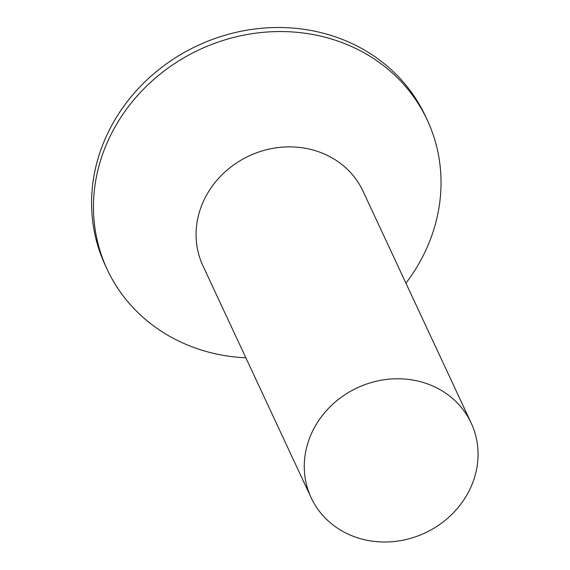 <?xml version="1.0" encoding="UTF-8"?>
<svg xmlns="http://www.w3.org/2000/svg" width="570" height="570" viewBox="0 0 570 570"><rect width="100%" height="100%" fill="white"/><g stroke="black" fill="none" stroke-linecap="round" stroke-linejoin="round"><path stroke-width="0.85" d="M245.869 357.817A176.6 160.17 -25 0 1 184.922 343.91A176.6 160.17 -25 0 1 107.203 269.439A176.6 160.17 -25 0 1 150.231 82.657A176.6 160.17 -25 0 1 349.574 45.65A176.6 160.17 -25 0 1 427.293 120.113A176.6 160.17 -25 0 1 405.918 283.155M107.203 269.439L105.315 265.399A176.6 160.17 -25 0 1 148.343 78.61A176.6 160.17 -25 0 1 347.686 41.603A176.6 160.17 -25 0 1 425.405 116.066L427.293 120.113M311.135 497.717L202.948 265.82A88.3 80.085 -25 0 1 224.466 172.425A88.3 80.085 -25 0 1 324.138 153.921A88.3 80.085 -25 0 1 362.997 191.149L471.183 423.054A88.3 80.085 -25 0 1 449.673 516.441A88.3 80.085 -25 0 1 349.994 534.952A88.3 80.085 -25 0 1 311.135 497.717A88.3 80.085 -25 0 1 332.652 404.322A88.3 80.085 -25 0 1 432.324 385.819A88.3 80.085 -25 0 1 471.183 423.054"/></g></svg>
